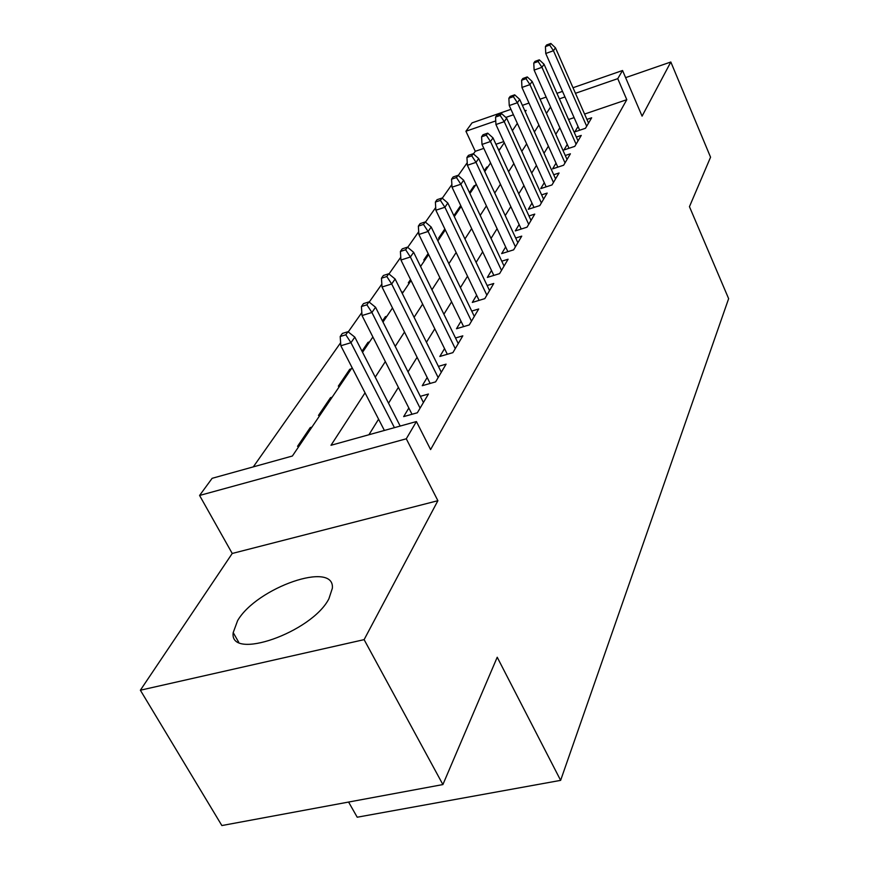 <?xml version="1.0" encoding="UTF-8"?>
<svg xmlns="http://www.w3.org/2000/svg" width="869" height="869" viewBox="0 0 869 869"><rect width="100%" height="100%" fill="white"/><g stroke="black" fill="none" stroke-linecap="round" stroke-linejoin="round"><path stroke-width="1.3" d="M237.628 620.607L233.196 632.599C228.927 661.309 311.71 632.523 328.873 598.839L332.371 588.204C334.847 560.386 256.789 587.542 237.628 620.607M483.837 148.382L475.267 151.304L465.925 131.241L472.063 122.866L510.961 109.331M348.588 802.054L357.213 817.218L560.635 780.362L728.635 298.643L689.454 206.67L710.56 157.213L670.825 62.003L625.604 77.645M560.635 780.362L497.22 657.236L442.897 784.566L221.867 825.55L140.365 690.214L364.111 639.638L437.889 500.696L406.29 438.791L199.577 495.46L212.134 478.308L292.375 456.019L352.108 367.685M437.889 500.696L232.229 553.466L140.365 690.214M232.229 553.466L199.577 495.46M475.267 151.304L473.431 153.9M467.229 162.72L458.235 175.505M451.869 184.565L442.256 198.23M435.717 207.539L425.441 222.138M418.706 231.719L407.702 247.361M400.772 257.213L388.986 273.974M381.839 284.13L369.195 302.119M361.819 312.59L348.23 331.915M340.626 342.734L253.313 466.859M442.897 784.566L364.111 639.638M578.037 126.526L574.833 131.86L585.478 128.275L591.67 117.793L586.923 119.401M567.272 144.45L563.948 149.968L574.8 146.35L581.263 135.412L576.332 137.063M556.03 163.144L552.586 168.868L563.644 165.219L570.401 153.802L565.274 155.497M544.276 182.696L540.714 188.616L551.989 184.945L559.049 173.007L553.716 174.756M531.991 203.129L528.298 209.288L539.801 205.584L547.177 193.081L541.626 194.884M519.13 224.528L515.295 230.915L527.027 227.189L534.761 214.1L528.971 215.957M505.649 246.959L501.652 253.607L513.633 249.848L521.748 236.129L515.697 238.041M491.506 270.498L487.346 277.407L499.577 273.637L508.093 259.223L501.771 261.2M476.636 295.221L472.312 302.423L484.804 298.632L493.755 283.479L487.129 285.51M461.004 321.226L456.497 328.743L469.271 324.93L478.689 308.984L471.737 311.08M444.548 348.621L439.833 356.464L452.89 352.64L462.819 335.836L455.519 337.998M427.179 377.504L422.247 385.706L435.608 381.882L446.09 364.144L438.4 366.381M408.843 408.017L403.672 416.609L417.348 412.775L428.428 394.037L420.324 396.34M310.841 428.71L310.244 427.581L297.546 446.318L299.251 445.84M331.089 398.773L330.513 397.676L318.478 415.425L320.14 414.947M350.294 370.379L349.729 369.303L338.323 386.151L339.953 385.673M368.532 343.407L368 342.343L361.993 351.195M385.89 317.75L385.369 316.707L382.458 320.998M402.412 293.309L401.793 292.462M410.548 279.536L408.311 282.849L409.81 282.371M428.145 253.563L423.79 259.994L425.267 259.527M444.841 228.927L438.573 238.182L440.018 237.715M460.7 205.518L453.846 215.642M474.496 186.726L474.061 185.792L469.466 192.581M487.118 168.075L486.694 167.163L484.326 170.65M503.759 141.593L495.938 144.254M311.928 427.103L310.244 427.581M332.154 397.198L330.513 397.676M351.337 368.825L349.729 369.303M369.575 341.865L368 342.343M386.911 316.229L385.369 316.707M403.422 291.821L401.912 292.288M475.441 185.336L474.061 185.792M488.041 166.707L486.694 167.163M500.131 148.838L498.48 149.761M365.045 392.831L330.991 445.286L416.414 421.552L430.6 449.588L626.799 99.685L584.576 114.067M574.105 117.63L568.554 119.52M559.842 127.786L555.791 134.293M548.393 146.188L544.005 153.248M536.434 165.414L531.676 173.072M523.92 185.531L518.771 193.82M510.82 206.605L505.237 215.577M497.09 228.688L491.039 238.41M482.675 251.858L476.114 262.395M467.522 276.212L460.429 287.628M451.587 301.836L443.896 314.209M434.804 328.819L426.451 342.256M417.098 357.289L408.028 371.878M398.393 387.368L388.53 403.216M378.591 419.195L368.923 434.75M573.008 87.736L622.552 70.498L642.082 116.142L670.825 62.003M622.552 70.498L617.761 78.655L575.452 93.309M626.799 99.685L617.761 78.655M416.414 421.552L406.29 438.791M522.378 105.355L528.993 103.053M540.083 99.196L546.156 97.078M556.942 93.331L562.515 91.386M525.245 111.699L526.136 110.385L524.854 110.83M513.438 114.784L505.812 117.424M495.754 120.91L465.925 131.241M362.536 352.271L372.877 336.976M382.99 322.041L392.495 307.984M402.293 293.483L411.048 280.546M420.563 266.468L428.623 254.552M437.878 240.876L445.308 229.894M454.302 216.598L461.157 206.464M469.912 193.526L476.223 184.174M484.75 171.573L490.583 162.948M498.893 150.663L504.27 142.712M512.373 130.73L517.337 123.387M550.588 107.017L546.438 113.394M538.878 125.038L534.392 131.958M526.647 143.885L521.791 151.38M513.851 163.589L508.582 171.714M500.457 184.239L494.743 193.037M486.401 205.888L480.209 215.414M471.65 228.612L464.948 238.942M456.149 252.488L448.882 263.687M439.833 277.624L431.947 289.768M422.638 304.107L414.089 317.283M404.498 332.045L395.21 346.362M385.336 361.58L375.234 377.135M564.959 96.937L559.397 98.87M499.219 150.196L498.795 149.294M345.808 334.793L347.969 331.719L342.364 333.435L340.192 336.509L345.808 334.793L350.957 342.701L354.824 337.129L400.185 426.06M394.428 427.667L350.957 342.701L340.844 345.764L384.38 430.448M340.192 336.509L340.844 345.764M354.824 337.129L347.969 331.719M366.903 304.823L368.945 301.912L363.47 303.629L361.417 306.529L366.903 304.823L371.91 312.492L375.549 307.246L423.42 402.51M420.096 408.137L371.91 312.492L362.025 315.545L412.015 414.274M361.417 306.529L362.025 315.545M375.549 307.246L368.945 301.912M386.814 276.527L388.747 273.778L383.392 275.473L381.458 278.221L386.814 276.527L391.68 283.978L395.123 279.014L441.311 372.247M438.161 377.57L391.68 283.978L382.034 287.009L430.144 383.446M381.458 278.221L382.034 287.009M395.123 279.014L388.747 273.778M405.649 249.761L407.474 247.165L402.249 248.849L400.403 251.445L405.649 249.761L410.385 257.007L413.644 252.314L458.245 343.581M455.258 348.632L410.385 257.007L400.946 260.027L447.329 354.27M400.403 251.445L400.946 260.027M413.644 252.314L407.474 247.165M423.485 224.419L425.213 221.953L420.107 223.626L418.358 226.092L423.485 224.419L428.102 231.469L431.187 227.015L474.3 316.403M471.476 321.193L428.102 231.469L418.869 234.467L463.622 326.614M418.358 226.092L418.869 234.467M431.187 227.015L425.213 221.953M440.398 200.381L442.049 198.045L437.042 199.696L435.391 202.042L440.398 200.381L444.906 207.246L447.828 203.02L489.551 290.594M486.868 295.145L444.906 207.246L435.869 210.222L479.101 300.359M435.391 202.042L435.869 210.222M447.828 203.02L442.049 198.045M456.464 177.548L458.028 175.332L453.129 176.972L451.554 179.199L456.464 177.548L460.852 184.239L463.644 180.22L504.053 266.055M501.5 270.389L460.852 184.239L452.021 187.183L493.831 275.408M451.554 179.199L452.021 187.183M463.644 180.22L458.028 175.332M471.748 155.833L473.236 153.726L468.434 155.355L466.935 157.474L471.748 155.833L476.027 162.362L478.678 158.538L517.859 242.69M515.426 246.818L476.027 162.362L467.381 165.284L507.854 251.662M466.935 157.474L467.381 165.284M478.678 158.538L473.236 153.726M486.292 135.162L487.705 133.153L483.012 134.771L481.589 136.781L486.292 135.162L490.474 141.528L493.005 137.889L531.024 220.422M528.7 224.354L490.474 141.528L482.002 144.428L521.215 229.036M481.589 136.781L482.002 144.428M493.005 137.889L487.705 133.153M500.164 115.458L501.511 113.535L496.905 115.142L495.547 117.065L500.164 115.458L504.248 121.671L506.66 118.195L543.581 199.175M541.365 202.922L504.248 121.671L495.938 124.539L533.979 207.452M495.547 117.065L495.938 124.539M506.66 118.195L501.511 113.535M513.394 96.655L514.687 94.819L510.168 96.405L508.876 98.24L513.394 96.655L517.392 102.727L519.695 99.403L555.573 178.873M553.455 182.457L517.392 102.727L509.245 105.562L546.166 186.846M508.876 98.24L509.245 105.562M519.695 99.403L514.687 94.819M526.038 78.688L527.277 76.928L522.845 78.503L521.606 80.252L526.038 78.688L529.949 84.619L532.143 81.447L567.044 159.462M565.024 162.894L529.949 84.619L521.954 87.432L557.822 167.141M521.606 80.252L521.954 87.432M532.143 81.447L527.277 76.928M538.128 61.503L539.312 59.831L534.967 61.384L533.772 63.057L538.128 61.503L541.952 67.304L544.059 64.263L578.026 140.887M576.082 144.167L541.952 67.304L534.12 70.085L568.989 148.284M533.772 63.057L534.12 70.085M544.059 64.263L539.312 59.831M549.708 45.058L550.837 43.45L546.568 44.992L545.428 46.6L549.708 45.058L553.444 50.728L555.465 47.817L588.541 123.083M586.684 126.233L553.444 50.728L545.754 53.487L579.677 130.231M545.428 46.6L545.754 53.487M555.465 47.817L550.837 43.45M233.196 632.599L238.693 642.202"/></g></svg>

